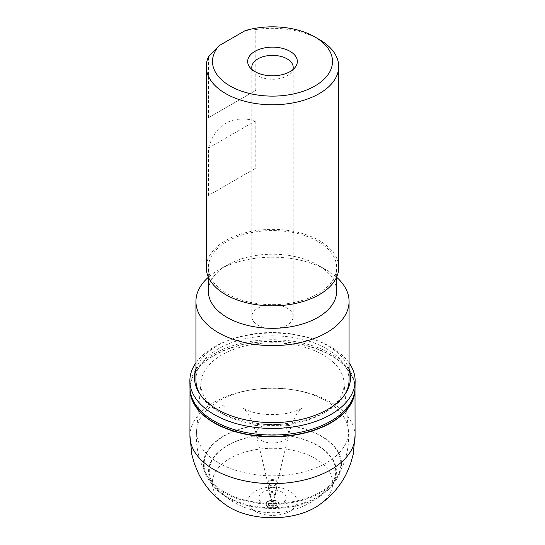 <?xml version="1.0" encoding="UTF-8"?>
<svg xmlns="http://www.w3.org/2000/svg" width="545" height="545" viewBox="0 0 545 545"><rect width="100%" height="100%" fill="white"/><g stroke="black" fill="none" stroke-linecap="round" stroke-linejoin="round"><path stroke-width="0.41" stroke-dasharray="2.73 2.04" d="M345.217 393.885A76.566 44.206 180 0 1 326.639 411.305A76.566 44.206 180 0 1 218.361 411.305L218.361 411.305A76.566 44.206 180 0 1 199.783 393.885M195.934 380.049A76.566 44.206 180 0 1 272.5 335.843A76.566 44.206 180 0 1 349.066 380.049M336.647 277.269A76.566 44.206 -0 0 0 326.639 270.143L326.639 270.143A76.566 44.206 -0 0 0 218.361 270.143A76.566 44.206 -0 0 0 208.353 277.269M221.883 413.342L218.361 411.305L221.876 413.342A71.586 41.331 180 0 1 221.876 413.342A71.586 41.331 180 0 1 201.01 381.943A71.586 41.331 180 0 1 272.5 342.785A71.586 41.331 180 0 1 343.99 381.943A71.586 41.331 180 0 1 323.124 413.342A71.586 41.331 180 0 1 221.883 413.342M218.804 462.971A75.946 43.845 180 0 1 196.663 429.658A75.946 43.845 180 0 1 196.663 429.63A75.946 43.845 180 0 1 272.289 388.122A75.946 43.845 180 0 1 348.31 429.385A75.946 43.845 180 0 1 348.337 429.658A75.946 43.845 180 0 1 303.395 472.018A75.946 43.845 180 0 1 218.804 462.971M224.145 491.849A68.384 39.478 180 0 1 208.333 477.577A68.384 39.478 180 0 1 272.527 424.453A68.384 39.478 180 0 1 336.647 477.611A68.384 39.478 180 0 1 224.145 491.849M282.187 492.149A13.693 7.909 0 0 0 259.27 495.691A13.693 7.909 0 0 0 276.043 505.372A13.693 7.909 0 0 0 282.187 492.149M317.197 445.442A63.213 36.495 0 0 0 234.738 441.981A63.213 36.495 0 0 0 216.876 488.586A63.213 36.495 0 0 0 227.803 497.054A63.213 36.495 0 0 0 328.124 488.586A63.213 36.495 0 0 0 317.197 445.442M223.634 492.482A69.099 39.894 180 0 1 207.672 478.088A69.099 39.894 180 0 1 272.527 424.371A69.099 39.894 180 0 1 337.307 478.122A69.099 39.894 180 0 1 223.634 492.482M227.292 497.687A63.929 36.91 180 0 1 216.215 489.09A63.929 36.91 180 0 1 272.5 434.678A63.929 36.91 180 0 1 328.778 489.09A63.929 36.91 180 0 1 227.292 497.687M336.647 291.262A64.147 37.04 0 0 0 317.864 265.074A64.147 37.04 0 0 0 227.136 265.074A64.147 37.04 0 0 0 208.353 291.262M317.864 265.074A64.147 37.04 0 0 0 317.858 265.074L326.639 270.143L317.864 265.074M227.142 293.796A64.147 37.04 0 0 0 297.052 301.828A64.147 37.04 0 0 0 336.647 267.609A64.147 37.04 0 0 0 317.858 241.421A64.147 37.04 0 0 0 247.948 233.396A64.147 37.04 0 0 0 208.353 267.609A64.147 37.04 0 0 0 227.142 293.796M319.322 39.513A66.218 38.232 0 0 0 255.809 29.546L255.809 90.375L208.422 117.734L208.422 56.912M245.141 30.643L255.809 29.546M208.422 195.498L208.422 148.104C215.697 124.062 231.496 114.941 255.809 120.745L255.809 168.139L208.422 195.498L255.809 168.139M338.718 267.609A66.218 38.232 0 0 0 280.913 229.69A66.218 38.232 0 0 0 208.422 257.976A66.218 38.232 0 0 0 206.283 267.609M208.422 117.734L255.809 90.375M208.422 148.104L255.809 120.745M252.24 69.767A20.696 11.949 0 0 0 253.609 72.206A20.696 11.949 0 0 0 257.867 75.775A20.696 11.949 0 0 0 287.133 75.775A20.696 11.949 0 0 0 291.391 72.206A20.696 11.949 0 0 0 292.76 69.767M287.133 325.058A20.696 11.949 180 0 1 264.584 327.647A20.696 11.949 180 0 1 251.804 316.611A20.696 11.949 180 0 1 272.5 304.662A20.696 11.949 180 0 1 293.196 316.611A20.696 11.949 180 0 1 287.133 325.058M270.17 495.5A3.038 1.751 0 0 0 270.354 495.616A3.038 1.751 0 0 0 273.297 496.073A3.038 1.751 0 0 0 275.436 494.819A3.038 1.751 0 0 0 275.538 494.363A3.038 1.751 0 0 0 273.065 492.653A3.038 1.751 0 0 0 269.462 494.363A3.038 1.751 0 0 0 269.564 494.819A3.038 1.751 0 0 0 270.17 495.5M219.512 407.571L218.606 407.04A74.938 43.266 0 0 0 219.512 407.571M349.066 368.938A78.017 45.044 0 0 0 315.562 340.019A78.017 45.044 0 0 0 229.438 340.019A78.017 45.044 0 0 0 195.934 368.938M349.066 362.806A82.629 47.708 0 0 0 316.468 340.353A82.629 47.708 0 0 0 228.532 340.353A82.629 47.708 0 0 0 195.934 362.806M271.771 503.41A0.743 0.429 0 0 0 273.236 503.267A0.743 0.429 0 0 0 271.771 503.41M255.169 511.237A24.505 14.15 0 0 0 296.173 504.895A24.505 14.15 0 0 0 266.158 487.571A24.505 14.15 0 0 0 255.169 511.237M270.354 494.56A3.032 1.751 0 0 0 273.658 494.942A3.032 1.751 0 0 0 275.532 493.334A3.032 1.751 0 0 0 272.5 491.576A3.032 1.751 0 0 0 269.468 493.334A3.032 1.751 0 0 0 269.734 494.043A3.032 1.751 0 0 0 270.354 494.56M270.054 490.732A3.461 1.996 0 0 0 273.617 491.209A3.461 1.996 0 0 0 275.934 489.574A3.461 1.996 0 0 0 272.5 487.325A3.461 1.996 0 0 0 269.067 489.574A3.461 1.996 0 0 0 269.516 490.33A3.461 1.996 0 0 0 270.054 490.732M269.516 487.107A4.224 2.439 0 0 0 273.883 487.686A4.224 2.439 0 0 0 276.69 485.67A4.224 2.439 0 0 0 272.5 482.945A4.224 2.439 0 0 0 268.31 485.67A4.224 2.439 0 0 0 269.223 486.923A4.224 2.439 0 0 0 269.516 487.107M269.196 485.043A4.667 2.698 0 0 0 274.04 485.684A4.667 2.698 0 0 0 277.139 483.442A4.667 2.698 0 0 0 272.5 480.445A4.667 2.698 0 0 0 267.861 483.442A4.667 2.698 0 0 0 269.101 484.989A4.667 2.698 0 0 0 269.196 485.043M269.094 484.348A4.816 2.78 0 0 0 274.108 485.002A4.816 2.78 0 0 0 277.289 482.672A4.816 2.78 0 0 0 272.5 479.6A4.816 2.78 0 0 0 267.711 482.672A4.816 2.78 0 0 0 267.779 482.938A4.816 2.78 0 0 0 269.094 484.348M260.966 440.258A16.316 9.422 0 0 0 277.63 442.54A16.316 9.422 0 0 0 288.639 434.971A16.316 9.422 0 0 0 273.685 424.201A16.316 9.422 0 0 0 256.184 433.609A16.316 9.422 0 0 0 256.361 434.971A16.316 9.422 0 0 0 260.966 440.258M225.548 406.086L225.078 405.814A66.401 38.341 0 0 0 225.548 406.086M224.254 406.325L222.646 405.364A68.227 39.39 0 0 0 224.254 406.325M355.027 387.774A82.527 47.647 0 0 0 349.461 370.198M349.066 369.619A82.527 47.647 0 0 0 272.5 339.753A82.527 47.647 0 0 0 195.934 369.619M195.539 370.198A82.527 47.647 0 0 0 189.973 387.774M354.999 389.525L355.006 389.246A82.506 47.633 0 0 0 350.04 372.623M349.066 371.152A82.506 47.633 0 0 0 272.5 341.265A82.506 47.633 0 0 0 195.934 371.152M194.96 372.623A82.506 47.633 0 0 0 189.994 389.246A82.506 47.633 0 0 1 194.885 373.032M355.006 389.219A82.506 47.633 0 0 0 350.115 373.032M349.066 371.438A82.506 47.633 0 0 0 272.5 341.552A82.506 47.633 0 0 0 195.934 371.438M272.984 493.974A2.575 1.485 0 0 0 270.007 495.807A2.575 1.485 0 0 0 270.681 496.481A2.575 1.485 0 0 0 273.174 496.87A2.575 1.485 0 0 0 274.993 495.807A2.575 1.485 0 0 0 272.984 493.974M272.282 500.296A0.668 0.388 0 0 0 272.718 501.025A0.668 0.388 0 0 0 272.282 500.296M268.453 504.466A4.156 2.398 0 0 0 269.564 505.61A4.156 2.398 0 0 0 276.247 504.956A4.156 2.398 0 0 0 272.943 501.529A4.156 2.398 0 0 0 268.453 504.466M266.614 505.276A6.247 3.604 0 0 0 268.086 506.618A6.247 3.604 0 0 0 278.229 505.508A6.247 3.604 0 0 0 272.711 500.467A6.247 3.604 0 0 0 266.614 505.276M266.403 505.413A6.526 3.767 0 0 0 267.881 506.727A6.526 3.767 0 0 0 278.509 505.535A6.526 3.767 0 0 0 272.609 500.29A6.526 3.767 0 0 0 266.403 505.413M266.226 505.535A6.778 3.917 0 0 0 267.704 506.816A6.778 3.917 0 0 0 278.761 505.549A6.778 3.917 0 0 0 272.514 500.133A6.778 3.917 0 0 0 266.226 505.535M355.074 435.537A82.581 47.681 0 0 0 272.5 388.292A82.581 47.681 0 0 0 189.926 435.537M317.456 506.114A60.175 34.737 0 0 0 314.213 457.984A60.175 34.737 0 0 0 230.787 457.984A60.175 34.737 0 0 0 227.544 506.114M323.124 413.342L326.639 411.305M201.01 381.943L196.663 429.658M343.99 381.943L348.337 429.658M336.647 477.611A76.15 76.15 0 0 0 348.228 428.527M196.67 429.562A76.15 76.15 0 0 0 208.381 477.658M216.876 488.586A76.15 76.15 0 0 0 328.124 488.579M328.785 489.09A76.981 76.981 0 0 0 337.307 478.122M207.727 478.163A76.981 76.981 0 0 0 216.222 489.097M227.136 265.074L218.361 270.143M336.647 277.092L336.647 267.609M208.353 277.092L208.353 267.609M291.391 72.206L295.172 67.328M253.609 72.206L249.828 67.328M293.196 316.611L293.196 67.328M251.804 316.611L251.804 67.328M269.462 494.363L267.711 482.672L256.361 434.971C254.604 427.811 252.321 421.605 249.521 416.332L245.339 410.228L243.533 408.471L249.617 411.223C260.101 414.711 272.323 415.467 286.282 413.485C296.201 411.066 301.262 409.39 301.467 408.471L297.454 413.09C293.816 418.621 290.873 425.918 288.639 434.971L277.289 482.672L275.538 494.363M316.468 340.353L315.562 340.019M228.532 340.353L229.438 340.019M269.564 494.819L271.839 500.705L271.764 503.267M273.236 503.267L273.161 500.705L275.436 494.819"/><path stroke-width="0.82" d="M199.783 393.885A76.566 44.206 180 0 1 195.934 380.049L195.934 301.405A76.566 44.206 -0 0 0 218.361 332.661A76.566 44.206 -0 0 0 304.771 341.49A76.566 44.206 -0 0 0 349.066 301.405A76.566 44.206 -0 0 0 336.647 277.269M349.066 301.405L349.066 380.049A76.566 44.206 180 0 1 345.217 393.885M208.353 277.269A76.566 44.206 -0 0 0 195.934 301.405M208.353 277.092L208.353 291.262A64.147 37.04 0 0 0 272.5 328.301A64.147 37.04 0 0 0 336.647 291.262L336.647 277.092M206.283 66.545A66.218 38.232 0 0 0 272.5 104.776A66.218 38.232 0 0 0 338.718 66.545L338.718 267.609A66.218 38.232 0 0 1 319.322 294.641A66.218 38.232 0 0 1 247.158 302.931A66.218 38.232 0 0 1 206.283 267.609L206.283 66.545A66.218 38.232 0 0 1 208.422 56.912L219.09 45.678A60.011 34.648 0 0 0 239.746 90.504A60.011 34.648 0 0 0 319.111 83.303A60.011 34.648 0 0 0 314.935 36.978A60.011 34.648 0 0 0 245.141 30.643L219.09 45.678M338.718 66.545A66.218 38.232 0 0 0 319.322 39.513L314.935 36.978M254.944 71.613A24.832 14.333 180 0 1 249.828 67.328A24.832 14.333 180 0 1 272.5 47.143A24.832 14.333 180 0 1 295.172 67.328A24.832 14.333 180 0 1 254.944 71.613M292.76 69.767A20.696 11.949 0 0 0 293.196 67.328A20.696 11.949 0 0 0 280.416 56.292A20.696 11.949 0 0 0 257.867 58.88A20.696 11.949 0 0 0 251.804 67.328A20.696 11.949 0 0 0 252.24 69.767M195.934 368.938A78.017 45.044 0 0 0 215.725 408.464A78.017 45.044 0 0 0 217.332 409.424A78.017 45.044 0 0 0 309.158 417.334A78.017 45.044 0 0 0 349.066 368.938M195.934 362.806A82.629 47.708 0 0 0 189.871 381.228A82.629 47.708 0 0 0 213.034 413.866A82.629 47.708 0 0 0 214.069 414.479A82.629 47.708 0 0 0 303.735 424.909A82.629 47.708 0 0 0 355.129 381.228A82.629 47.708 0 0 0 349.066 362.806M189.994 389.219A82.506 47.633 0 0 0 190.001 389.525A82.506 47.633 0 0 0 202.406 414.309A82.506 47.633 0 0 0 214.158 422.866A82.506 47.633 0 0 0 303.797 433.255A82.506 47.633 0 0 0 354.999 389.525A82.506 47.633 0 0 0 355.006 389.219A82.506 47.633 0 0 1 303.797 432.975A82.506 47.633 0 0 1 214.158 422.579A82.506 47.633 0 0 1 214.117 422.559A82.506 47.633 0 0 1 189.994 389.246L189.973 387.774A82.527 47.647 0 0 0 213.906 420.958A82.527 47.647 0 0 0 214.144 421.094A82.527 47.647 0 0 0 303.783 431.49A82.527 47.647 0 0 0 355.027 387.774L355.129 381.228M349.461 370.198A82.527 47.647 0 0 0 349.066 369.619M195.934 369.619A82.527 47.647 0 0 0 195.539 370.198M350.04 372.623A82.506 47.633 0 0 0 349.066 371.152M195.934 371.152A82.506 47.633 0 0 0 194.96 372.623M350.115 373.032A82.506 47.633 0 0 0 349.066 371.438M195.934 371.438A82.506 47.633 0 0 0 194.885 373.032M189.994 389.116L189.926 435.537A82.581 47.681 0 0 0 208.394 466.023A82.581 47.681 0 0 0 214.11 469.681A82.581 47.681 0 0 0 304.451 479.934A82.581 47.681 0 0 0 355.074 435.537L355.006 389.116M189.926 435.537L191.785 454.332L194.436 463.795L198.4 473.305C201.119 479.007 204.94 484.791 209.859 490.657C213.872 495.637 219.764 500.787 227.544 506.114A60.175 34.737 0 0 0 229.172 507.129A60.175 34.737 0 0 0 229.949 507.593A60.175 34.737 0 0 0 317.456 506.114C325.59 500.467 331.483 495.316 335.134 490.663C340.06 484.791 343.881 479.007 346.593 473.312L350.564 463.795L353.208 454.339L355.074 435.537M189.973 387.774L189.871 381.228M355.006 389.246L355.027 387.774M227.544 506.114L230.256 507.804"/></g></svg>
